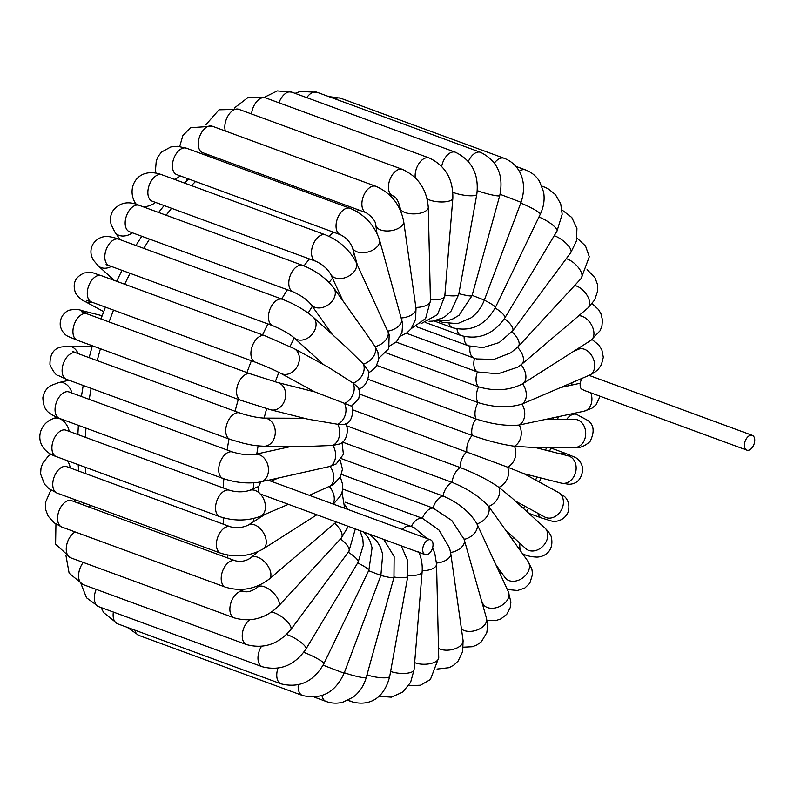<?xml version="1.0" encoding="UTF-8"?>
<svg xmlns="http://www.w3.org/2000/svg" width="794" height="794" viewBox="0 0 794 794"><rect width="100%" height="100%" fill="white"/><g stroke="black" fill="none" stroke-linecap="round" stroke-linejoin="round"><path stroke-width="1.19" d="M584.315 390.44L581.307 388.891A7.89 4.685 -69.8 0 1 582.121 378.331M748.97 450.138A7.89 4.685 110.2 0 0 754.3 443.36A7.89 4.685 110.2 0 0 753 435.717A7.89 4.685 110.2 0 0 752.305 435.34A7.89 4.685 110.2 0 0 745.189 441.136A7.89 4.685 110.2 0 0 746.866 450.148A7.89 4.685 110.2 0 0 748.97 450.138M376.733 365.379L478.107 402.608C494.255 407.59 508.885 408.076 521.986 404.077L589.029 375.373L752.305 435.34M261.107 481.839A14.074 10.59 77.7 0 1 260.71 481.938C248.482 483.983 235.927 482.831 223.045 478.484A14.074 8.347 110.2 0 1 222.002 477.958A14.074 8.347 110.2 0 1 220.414 461.483A14.074 8.347 110.2 0 1 232.741 452.064C241.396 454.565 248.711 455.359 254.695 454.446A14.074 10.59 77.7 0 1 267.647 464.411A14.074 10.59 77.7 0 1 262.923 481.095A14.074 10.59 77.7 0 1 261.256 481.799L261.117 481.829A7.89 4.685 110.2 0 0 260.124 493.888L260.253 493.957A14.074 9.875 66.8 0 1 261.722 495.724A14.074 9.875 66.8 0 1 260.353 516.358C247.301 521.092 233.823 521.211 219.898 516.696L56.265 456.6A14.074 8.347 110.2 0 1 53.287 440.511A14.074 8.347 110.2 0 1 65.971 430.189L65.118 429.961M425.137 554.639A7.89 4.685 -69.8 0 1 422.696 549.517A7.89 4.685 -69.8 0 1 425.445 542.094A7.89 4.685 -69.8 0 1 430.576 539.831A7.89 4.685 -69.8 0 1 432.74 547.205A7.89 4.685 -69.8 0 1 427.251 554.629A7.89 4.685 -69.8 0 1 425.137 554.639L260.253 493.957M261.256 481.799L267.767 480.033L430.576 539.831M342.045 442.516L343.405 454.347L336.259 463.904L330.086 466.406L268.382 480.261M340.298 460.312L342.432 469.244L340.408 476.916L333.232 484.628L309.392 495.317M411.332 526.521L414.567 527.96L426.894 538.481M432.611 547.721L434.844 553.587L436.551 564.157L438.725 657.67A14.074 6.263 -1.3 0 1 424.046 664.26A14.074 6.263 -1.3 0 1 414.657 662.583M342.7 489.035L422.398 518.303L438.933 530.005L449.553 547.999L450.734 553.398L463.071 640.44A14.074 7.603 -8.1 0 1 448.65 650.107A14.074 7.603 -8.1 0 1 438.506 648.43M341.489 474.425L433.048 508.051L451.776 520.477L464.172 539.374A14.074 9.736 -24.8 0 0 476.976 523.881L508.368 591.748A14.074 9.736 -24.8 0 1 495.803 607.817A14.074 9.736 -24.8 0 1 482.821 603.549L482.911 603.728M341.48 458.684L443.022 495.982C458.525 502.671 469.84 511.971 476.976 523.881A14.074 10.491 -35.4 0 0 488.647 506.413L527.99 561.318A14.074 10.491 -35.4 0 1 517.291 580.632A14.074 10.491 -35.4 0 1 505.053 577.615L505.173 577.784M342.522 442.109L452.114 482.365C467.785 488.806 479.963 496.826 488.647 506.413A14.074 11.007 -47.7 0 0 498.92 487.357L511.296 497.391L544.753 527.831A14.074 11.007 -47.7 0 1 547.026 531.136A14.074 11.007 -47.7 0 1 541.587 547.403A14.074 11.007 -47.7 0 1 525.817 548.644L526.094 548.892M346.412 425.753L460.123 467.517C475.934 473.69 488.866 480.301 498.92 487.357A14.074 11.285 -61.4 0 0 507.555 467.14L524.01 473.7L558.182 492.3A14.074 11.285 -61.4 0 1 562.38 496.975A14.074 11.285 -61.4 0 1 559.155 513.212A14.074 11.285 -61.4 0 1 544.724 517.013L545.617 517.43M352.556 409.773L507.555 467.14A14.074 11.305 -75.8 0 0 514.373 446.208L530.779 447.34L574.588 447.528A14.074 11.066 -89.8 0 0 584.473 439.926A14.074 11.066 -89.8 0 0 583.679 425.296A14.074 11.066 -89.8 0 0 574.707 419.391L547.155 419.272M359.771 394.161L472.172 435.44C488.211 441.027 502.284 444.61 514.373 446.208A14.074 11.066 -89.8 0 0 519.226 425.028L584.166 411.173A14.074 10.59 -102.3 0 0 590.835 392.841M367.89 379.244L475.953 418.934C492.062 424.214 506.483 426.249 519.226 425.028A14.074 10.59 -102.3 0 0 521.986 404.077A14.074 9.875 -113.2 0 0 522.611 383.82A14.074 8.942 -122.5 0 0 522.789 383.71A14.074 8.942 -122.5 0 0 521.122 364.764M386.192 352.893L478.593 386.827C494.741 391.511 509.411 390.509 522.611 383.82L590.825 340.408A14.074 8.942 -122.5 0 0 589.118 321.421A14.074 8.942 -122.5 0 0 578.766 315.744M396.127 342.085L477.393 371.939L497.947 373.835L517.906 367.106L521.757 364.238A14.074 7.801 -130.4 0 0 517.549 347.315M406.349 333.242L474.177 358.154A14.074 8.347 -69.8 0 0 474.544 358.273L476.638 358.948L493.868 359.424L510.87 352.784L518.293 346.521A14.074 6.491 -137.3 0 0 511.941 331.823M416.413 326.711L468.49 345.837L482.941 347.613L499.128 342.591L512.606 330.959A14.074 5.042 -143.4 0 0 504.428 318.612M378.688 358.352L388.713 348.705L389.179 334.502L356.04 262.07A14.074 9.736 155.2 0 1 343.474 278.148A14.074 9.736 155.2 0 1 330.493 273.87L343.008 300.946M368.356 372.753L371.304 371.235L375.979 366.639L378.51 360.099L377.944 352.318L375.096 346.591L366.381 333.847L333.808 288.004A14.074 10.491 144.6 0 1 334.78 289.84A14.074 10.491 144.6 0 1 327.247 305.462A14.074 10.491 144.6 0 1 310.871 304.301L332.368 334.552M358.451 389.07C368.088 386.757 369.994 372.475 367.741 370.123L363.434 364.059L346.512 347.425L313.054 316.975A14.074 11.007 132.3 0 1 315.218 329.034A14.074 11.007 132.3 0 1 305.055 339.336A14.074 11.007 132.3 0 1 294.108 337.787L323.664 364.674M400.662 336.021L407.034 332.755L411.094 328.825L415.629 319.277L415.987 308.271A14.074 7.603 171.9 0 1 401.575 317.947A14.074 8.764 164.2 0 1 401.665 318.275A14.074 8.764 164.2 0 1 387.899 331.108A14.074 9.736 155.2 0 1 375.096 346.591A14.074 10.491 144.6 0 1 363.434 364.059A14.074 11.007 132.3 0 1 353.161 383.115A14.074 11.285 118.6 0 1 344.517 403.342L351.444 406.151L358.67 398.787C360 392.702 360.069 389.149 358.868 388.137L353.161 383.115L328.299 367.205L294.137 348.606A14.074 11.285 118.6 0 1 298.336 353.28A14.074 11.285 118.6 0 1 295.11 369.528A14.074 11.285 118.6 0 1 280.689 373.329L314.821 391.899M351.444 406.151C353.102 406.25 354.283 420.989 345.281 424.502L337.698 424.274A14.074 11.305 104.2 0 0 344.517 403.342L314.861 391.908L277.632 382.519A14.074 11.305 104.2 0 1 285.671 394.866A14.074 11.305 104.2 0 1 277.384 409.049A14.074 11.305 104.2 0 1 270.744 409.803L307.973 419.192L337.698 424.274A14.074 11.066 90.2 0 1 332.855 445.454L307.973 446.417L264.154 446.238A14.074 11.066 90.2 0 0 274.039 438.635A14.074 11.066 90.2 0 0 273.245 424.006A14.074 11.066 90.2 0 0 264.273 418.101L304.291 418.269M345.489 423.798C348.08 425.534 348.933 439.936 340.189 443.836L332.855 445.454A14.074 10.59 77.7 0 1 330.086 466.406A14.074 9.875 66.8 0 1 329.46 486.653A14.074 8.942 57.5 0 1 332.904 503.952M572.325 382.539A14.074 8.347 110.2 0 0 571.075 385.239M580.235 383.512A14.074 10.59 -102.3 0 0 578.151 383.691L578.369 383.641M589.029 375.373L589.605 375.125A14.074 9.875 -113.2 0 0 590.349 374.748A14.074 9.875 -113.2 0 0 592.89 357.757A14.074 9.875 -113.2 0 0 578.508 349.271L578.687 349.191M258.844 486.385L249.256 490.494C243.063 492.31 236.513 492.24 229.605 490.285A14.074 8.347 110.2 0 0 220.682 494.047A14.074 8.347 110.2 0 0 215.541 507.376A14.074 8.347 110.2 0 0 219.898 516.696M249.256 490.494A14.074 9.875 66.8 0 1 259.38 493.094M253.544 521.698A234.478 139.148 -69.8 0 1 253.355 518.581M253.286 488.767A234.478 139.148 -69.8 0 1 253.623 482.861M256.79 453.989A234.478 139.148 -69.8 0 1 258.129 445.881M264.124 418.101A234.478 139.148 -69.8 0 1 266.655 408.702M275.28 381.894A234.478 139.148 -69.8 0 1 278.873 372.376M290.068 346.512A234.478 139.148 -69.8 0 1 294.286 337.946M308.151 313.044A234.478 139.148 -69.8 0 1 312.33 306.355M329.103 282.485A234.478 139.148 -69.8 0 1 332.488 278.178M352.367 255.797A234.478 139.148 -69.8 0 1 354.233 253.931M553.547 417.872A234.478 139.148 -69.8 0 1 553.269 419.301M546.451 447.409A234.478 139.148 -69.8 0 1 545.667 450.158M536.833 476.946A234.478 139.148 -69.8 0 1 535.672 480.052M524.685 506.106A234.478 139.148 -69.8 0 1 523.554 508.537M510.105 534.352A234.478 139.148 -69.8 0 1 509.54 535.345M358.868 210.033A255.797 151.793 110.2 0 0 356.863 211.561M333.401 232.156A255.797 151.793 110.2 0 0 329.192 236.413M309.412 258.933A255.797 151.793 110.2 0 0 304.003 265.891M287.418 289.75A255.797 151.793 110.2 0 0 281.681 299.02M267.925 323.942A255.797 151.793 110.2 0 0 262.576 334.879M251.41 360.754A255.797 151.793 110.2 0 0 246.954 372.584M238.299 399.382A255.797 151.793 110.2 0 0 235.074 411.252M228.99 438.993A255.797 151.793 110.2 0 0 227.134 450.009M223.839 478.762A255.797 151.793 110.2 0 0 223.263 487.963M223.174 517.757A255.797 151.793 110.2 0 0 223.531 524.258M227.342 555.006A255.797 151.793 110.2 0 0 227.938 558.083M90.069 507.445A255.797 151.793 -69.8 0 1 89.603 505.044M85.673 473.621A255.797 151.793 -69.8 0 1 85.315 467.269M85.405 437.325A255.797 151.793 -69.8 0 1 85.97 428.135M89.275 399.372A255.797 151.793 -69.8 0 1 91.131 388.355M97.215 360.625A255.797 151.793 -69.8 0 1 100.441 348.745M109.096 321.947A255.797 151.793 -69.8 0 1 113.542 310.117M124.708 284.242A255.797 151.793 -69.8 0 1 130.057 273.305M143.823 248.383A255.797 151.793 -69.8 0 1 149.55 239.123M166.154 215.243A255.797 151.793 -69.8 0 1 171.554 208.296M191.463 185.637A255.797 151.793 -69.8 0 1 195.542 181.518M219.67 160.408A255.797 151.793 -69.8 0 1 221 159.395M402.379 529.469A14.074 8.347 -69.8 0 1 410.786 526.283L345.172 502.185M422.19 570.757A14.074 6.263 -1.3 0 0 436.551 564.157M394.072 577.02A14.074 3.206 10.2 0 0 407.808 576.255L389.725 676.339A14.074 3.206 10.2 0 1 375.522 677.024A14.074 3.206 10.2 0 1 366.987 674.811M411.342 526.491A14.074 8.347 -69.8 0 1 422.398 518.303A14.074 8.347 -69.8 0 1 433.048 508.051A14.074 8.347 -69.8 0 1 443.022 495.982A14.074 8.347 -69.8 0 1 452.114 482.365A14.074 8.347 -69.8 0 1 460.123 467.517A14.074 8.347 -69.8 0 1 466.852 451.756A14.074 8.347 -69.8 0 1 472.172 435.44A14.074 8.347 -69.8 0 1 475.953 418.934A14.074 8.347 -69.8 0 1 478.107 402.608A14.074 8.347 -69.8 0 1 478.593 386.827A14.074 8.347 -69.8 0 1 477.393 371.939A14.074 8.347 -69.8 0 1 474.534 358.283M436.511 563.055A14.074 7.603 -8.1 0 0 450.734 553.398M450.595 552.515A14.074 8.764 -15.8 0 0 464.272 539.692A14.074 8.764 -15.8 0 0 464.172 539.374M461.453 628.967A14.074 8.764 -15.8 0 0 478.008 629.642A14.074 8.764 -15.8 0 0 486.504 618.318L463.845 538.282M500.964 571.859A14.074 8.347 110.2 0 0 500.22 574.102M519.941 543.304A14.074 8.347 110.2 0 0 520.953 551.413M522.254 553.239A14.074 8.347 110.2 0 0 524.149 554.47C527.553 556.018 531.821 556.902 536.962 557.1C544.922 556.812 554.083 550.996 551.413 537.459C551.056 535.126 548.833 531.911 544.753 527.831M537.826 513.261A14.074 8.347 110.2 0 0 541.687 518.035L551.532 521.013C554.361 522.035 563.532 521.519 567.809 512.825C571.253 502.989 565.338 496.855 563.879 496.042L558.182 492.3M524.04 473.72L561.229 483.109A14.074 11.305 -75.8 0 0 567.869 482.355A14.074 11.305 -75.8 0 0 576.156 468.172A14.074 11.305 -75.8 0 0 568.117 455.825L569.229 456.183M561.229 483.109L569.01 484.29C577.248 483.993 581.863 478.812 582.836 468.758C581.615 462.862 578.895 459.001 574.687 457.165L565.725 453.453A14.074 8.347 110.2 0 0 560.763 453.969M574.588 447.528C579.481 448.332 584.642 446.317 590.061 441.494C594.736 431.996 594.051 425.008 588.007 420.552L576.553 414.389A14.074 8.347 110.2 0 0 566.688 419.351M521.757 364.238L587.947 307.933A14.074 7.801 -130.4 0 0 587.203 295.547A14.074 7.801 -130.4 0 0 574.658 285.512M476.638 358.948L474.177 358.154A14.074 8.347 -69.8 0 1 470.068 346.373M518.293 346.521L581.168 278.466A14.074 6.491 -137.3 0 0 578.717 267.975A14.074 6.491 -137.3 0 0 566.281 258.685M468.49 345.837A14.074 8.347 -69.8 0 1 464.133 336.517M512.606 330.959L570.747 252.671A14.074 5.042 -143.4 0 0 562.251 240.086A14.074 5.042 -143.4 0 0 554.232 235.699M425.832 322.622L461.225 335.624A14.074 8.347 -69.8 0 1 456.987 328.974M461.225 335.624C479.03 340.14 493.58 334.224 504.885 317.868A14.074 3.474 -149 0 0 495.148 307.973M504.885 317.868L557.001 231.104A14.074 3.474 -149 0 0 551.84 224.355A14.074 3.474 -149 0 0 538.928 217.05M557.001 231.104L562.182 214.251L560.723 203.86L555.363 194.53L547.969 188.664L544.317 187.027A14.074 8.347 110.2 0 0 542.173 186.729M434.05 320.945L452.57 327.743A14.074 8.347 -69.8 0 1 449.027 323.892M452.57 327.743C470.931 332.22 485.194 325.471 495.377 307.516A14.074 1.826 -154.3 0 0 484.3 300.162M495.377 307.516L540.297 214.201A14.074 1.826 -154.3 0 0 528.784 206.629A14.074 1.826 -154.3 0 0 520.745 203.155M540.297 214.201C543.761 206.926 544.863 199.502 543.592 191.95L539.414 181.151C536.01 175.871 531.385 172.129 525.539 169.936A14.074 8.347 110.2 0 0 519.236 171.266M439.747 321.292L442.705 322.374A14.074 8.347 -69.8 0 1 441.007 321.342M442.705 322.374L457.533 323.654L470.882 317.928C477.035 313.402 481.511 307.447 484.33 300.082L472.122 295.338M484.33 300.082L521.062 202.311L500.091 194.312M521.062 202.311C528.338 180.417 518.532 163.624 504.13 158.284A14.074 8.347 110.2 0 0 494.444 163.018M328.656 96.54L340.507 98.188A14.074 8.347 110.2 0 0 335.137 98.922M435.41 320.687L448.67 320.379L452.947 318.87L459.051 315.278L472.023 295.686A14.074 1.548 -164.5 0 1 458.872 293.651M472.023 295.686L499.744 195.642A14.074 1.548 -164.5 0 1 491.635 194.848A14.074 1.548 -164.5 0 1 477.313 190.669M499.744 195.642C503.922 175.315 497.53 160.884 480.588 152.349A14.074 8.347 110.2 0 0 468.381 161.46M295.1 93.355L300.132 91.499L316.955 92.243A14.074 8.347 110.2 0 0 306.782 97.642M429.068 321.282L432.78 321.113L442.774 317.918L446.327 315.605L451.061 311.099L458.743 294.376A14.074 3.206 -169.8 0 1 444.868 295.12M458.743 294.376L476.827 194.292A14.074 3.206 -169.8 0 1 467.815 195.661A14.074 3.206 -169.8 0 1 452.868 192.277M476.827 194.292C479.119 174.402 471.983 160.388 455.419 152.24A14.074 8.347 110.2 0 0 441.692 166.363M264.164 97.394L277.285 90.913L291.795 92.144A14.074 8.347 110.2 0 0 278.982 102.803M420.929 323.744L437.474 314.652L444.789 296.122A14.074 4.784 -175.3 0 1 430.417 299.735M444.789 296.122L452.838 198.232A14.074 4.784 -175.3 0 1 442.695 201.974A14.074 4.784 -175.3 0 1 427.152 198.897M452.838 198.232C453.205 179.116 445.335 165.698 429.197 157.976A14.074 8.347 110.2 0 0 419.212 163.117A14.074 8.347 110.2 0 0 415.262 177.727M234.309 108.053L248.135 97.414L265.573 97.88A14.074 8.347 110.2 0 0 251.569 113.989M411.292 328.587L425.604 318.563L430.447 300.807A14.074 6.263 178.7 0 1 415.867 307.407M430.447 300.807L428.274 207.303A14.074 6.263 178.7 0 1 414.349 213.884A14.074 6.263 178.7 0 1 400.146 207.959L400.186 209.815M428.274 207.303C426.745 189.309 418.16 176.685 402.508 169.42A14.074 8.347 110.2 0 0 389.824 179.752A14.074 8.347 110.2 0 0 392.812 195.84C395.998 196.872 398.449 200.912 400.146 207.959M205.983 124.638L219.005 109.8L238.875 109.324A14.074 8.347 110.2 0 0 228.255 115.428A14.074 8.347 110.2 0 0 225.337 131.01M204.812 154.949A14.074 7.603 -8.1 0 0 205.993 153.887M415.987 308.271L403.65 221.238A14.074 7.603 171.9 0 1 389.219 230.905A14.074 7.603 171.9 0 1 375.79 225.188L376.922 233.168M403.65 221.238C400.275 204.723 391.045 193.091 375.949 186.332A14.074 8.347 110.2 0 0 363.255 196.654A14.074 8.347 110.2 0 0 366.242 212.742C372.475 217.109 375.661 221.258 375.79 225.188M179.682 146.513L182.838 135.675L190.431 127.745L212.316 126.226A14.074 8.347 110.2 0 0 199.631 136.558A14.074 8.347 110.2 0 0 202.619 152.637L202.361 152.537M174.352 179.345A14.074 8.764 -15.8 0 0 180.208 175.891M379.334 239.322A14.074 8.764 164.2 0 1 379.433 239.649A14.074 8.764 164.2 0 1 368.277 251.916A14.074 8.764 164.2 0 1 352.357 247.311L357.31 264.829M389.616 346.005L396.543 341.698L401.963 332.587L402.687 323.615L379.433 239.649C374.321 224.98 364.545 214.539 350.104 208.316A14.074 8.347 110.2 0 0 337.42 218.638A14.074 8.347 110.2 0 0 340.398 234.726C345.876 237.456 349.866 241.654 352.357 247.311M155.971 173.142L155.485 170.035L156.269 160.884L158.115 156.487L161.569 152.021L170.909 146.93L177.519 146.324L186.471 148.21A14.074 8.347 110.2 0 0 173.787 158.542A14.074 8.347 110.2 0 0 176.774 174.62L176.318 174.432M135.705 204.207L134.652 201.944A14.074 9.736 -24.8 0 0 136.667 204.495M142.731 206.638A14.074 9.736 -24.8 0 0 155.535 202.41M356.04 262.07C349.39 249.614 339.227 240.552 325.56 234.885A14.074 8.347 110.2 0 0 312.866 245.207A14.074 8.347 110.2 0 0 315.853 261.295C322.255 264.263 327.138 268.461 330.493 273.87M134.652 201.944C126.504 186.769 138.265 166.015 161.926 174.779A14.074 8.347 110.2 0 0 149.242 185.111A14.074 8.347 110.2 0 0 152.23 201.2L151.485 200.852M120.261 239.738L115.031 232.374A14.074 10.491 -35.4 0 0 132.469 232.841M333.808 288.004C325.967 278.079 315.645 270.565 302.861 265.444A14.074 8.347 110.2 0 0 290.167 275.776A14.074 8.347 110.2 0 0 293.155 291.864C301.184 295.537 307.089 299.685 310.871 304.301M115.031 232.374L111.18 224.682C109.79 219.352 110.445 214.638 113.145 210.529C119.695 202.48 128.39 200.753 139.228 205.348A14.074 8.347 110.2 0 0 126.534 215.68A14.074 8.347 110.2 0 0 129.521 231.759L128.41 231.183M114.257 280.401L98.267 265.861A14.074 11.007 -47.7 0 0 111.349 266.437M313.054 316.975C304.539 309.809 294.366 303.923 282.505 299.328A14.074 8.347 110.2 0 0 269.821 309.65A14.074 8.347 110.2 0 0 272.808 325.738C281.86 329.49 288.966 333.51 294.108 337.787M98.267 265.861L93.394 260.174C90.347 254.973 90.129 249.743 92.739 244.492C97.95 236.552 104.917 236.523 106.158 236.592C109.175 236.394 113.413 237.277 118.882 239.222A14.074 8.347 110.2 0 0 106.188 249.554A14.074 8.347 110.2 0 0 109.175 265.643L106.029 264.68L107.577 264.68M103.667 311.635L84.849 301.392A14.074 11.285 -61.4 0 0 91.985 302.196M294.137 348.606L264.968 335.763A14.074 8.347 110.2 0 0 252.284 346.085A14.074 8.347 110.2 0 0 255.271 362.173C265.236 365.965 273.712 369.686 280.689 373.329M84.849 301.392C81.822 300.41 78.725 297.631 75.539 293.075C72.194 283.597 75.142 276.888 84.382 272.947C94.754 271.975 92.283 273.027 101.334 275.657A14.074 8.347 110.2 0 0 88.65 285.989A14.074 8.347 110.2 0 0 91.638 302.067L86.477 300.36M86.764 313.749A14.074 11.305 -75.8 0 0 81.792 310.583L102.138 315.724M277.632 382.519L250.626 373.934A14.074 8.347 110.2 0 0 237.942 384.256A14.074 8.347 110.2 0 0 240.929 400.345L270.744 409.803M250.626 373.934L86.993 313.829A14.074 8.347 110.2 0 0 74.308 324.16A14.074 8.347 110.2 0 0 77.296 340.239L68.224 336.477C68.125 336.378 62.577 334.393 60.354 326.145C59.044 316.359 66.239 310.583 70.438 309.948C75.38 309.213 79.162 309.422 81.792 310.583M78.149 353.618A14.074 11.066 -89.8 0 0 68.433 346.164L92.193 346.263M264.273 418.101C257.415 417.793 249.266 416.086 239.808 412.989A14.074 8.347 110.2 0 0 227.114 423.321A14.074 8.347 110.2 0 0 230.101 439.4L244.115 443.469C250.775 444.749 252.591 445.682 264.154 446.238M239.808 412.989L76.174 352.893A14.074 8.347 110.2 0 0 63.49 363.215A14.074 8.347 110.2 0 0 66.468 379.304L58.22 375.493C56.086 375.403 53.337 371.83 49.972 364.764C49.814 354.571 53.526 348.645 61.098 347.018L68.433 346.164M71.966 393.02A14.074 10.59 -102.3 0 0 58.855 382.519L69.108 380.276M232.741 452.064L69.108 391.968A14.074 8.347 110.2 0 0 56.424 402.3A14.074 8.347 110.2 0 0 59.411 418.378C47.848 413.198 43.501 410.577 42.866 397.734C43.779 392.266 46.489 388.197 50.985 385.527L58.855 382.519M69.237 431.39A14.074 9.875 -113.2 0 0 53.416 418.567L56.543 417.227M70.249 467.954A14.074 8.942 -122.5 0 0 67.53 460.738M265.256 514.254L248.036 525.211A14.074 8.942 57.5 0 1 263.132 532.278A14.074 8.942 57.5 0 1 263.142 548.952A14.074 8.942 57.5 0 1 262.963 549.061M248.036 525.211C242.359 527.802 236.493 528.328 230.449 526.799A14.074 8.347 110.2 0 0 217.764 537.121A14.074 8.347 110.2 0 0 220.742 553.21C235.629 557.805 249.763 556.386 263.142 548.952L316.756 514.83M230.449 526.799L66.815 466.693A14.074 8.347 110.2 0 0 54.131 477.025A14.074 8.347 110.2 0 0 57.118 493.104L48.96 488.697L44.514 484.191L40.583 473.919L41.03 467.924L42.777 463.19L48.077 456.401L50.905 454.138M75.043 501.927A14.074 7.801 -130.4 0 0 74.815 500.379A14.074 7.801 -130.4 0 0 74.616 499.535M336.12 521.946A14.074 7.801 49.6 0 1 335.336 522.819L269.146 579.124A14.074 7.801 49.6 0 0 265.97 563.353A14.074 7.801 49.6 0 0 250.914 557.696L257.981 551.681M250.914 557.696C246.388 561.04 241.178 562.073 235.262 560.772A14.074 8.347 110.2 0 0 222.578 571.104A14.074 8.347 110.2 0 0 225.565 587.193C241.307 591.808 255.837 589.118 269.146 579.124M235.262 560.772L71.639 500.677A14.074 8.347 110.2 0 0 58.945 511.008A14.074 8.347 110.2 0 0 61.932 527.087L54.101 522.809L48.146 516.09L45.685 509.758L45.347 502.711L50.876 490.047M334.721 523.345A14.074 6.491 42.7 0 1 341.231 538.193L348.248 526.392M259.598 585.099L257.693 587.163A14.074 6.491 42.7 0 1 271.786 591.351A14.074 6.491 42.7 0 1 278.366 606.249L341.231 538.193M257.693 587.163C252.323 591.083 247.738 592.523 243.947 591.47A14.074 8.347 110.2 0 0 231.252 601.802A14.074 8.347 110.2 0 0 234.24 617.881C250.755 622.486 265.464 618.605 278.366 606.249M75.212 531.96A14.074 8.347 110.2 0 0 66.567 545.607A14.074 8.347 110.2 0 0 70.616 557.785L55.6 544.198L55.937 524.119M340.517 538.977A14.074 5.042 36.6 0 1 348.854 551.443L355.305 528.983M271.548 612.095A14.074 5.042 36.6 0 1 282.217 617.146A14.074 5.042 36.6 0 1 290.703 629.731L348.854 551.443M249.574 619.836A14.074 8.347 110.2 0 0 242.369 633.612A14.074 8.347 110.2 0 0 246.597 644.609C263.777 649.174 278.486 644.212 290.703 629.731M83.271 562.43A14.074 8.347 110.2 0 0 82.963 584.513L69.128 573.179L65.962 555.601M348.238 552.267A14.074 3.474 31 0 1 358.104 562.241L363.285 545.389L362.828 538.888L359.97 530.7M286.525 634.495A14.074 3.474 31 0 1 300.122 641.731A14.074 3.474 31 0 1 305.988 649.006L358.104 562.241M261.474 646.346A14.074 8.347 110.2 0 0 262.338 666.761C280.133 671.277 294.683 665.362 305.988 649.006M96.203 589.376A14.074 8.347 110.2 0 0 98.704 606.666L86.526 597.793L80.978 583.699M357.697 562.926A14.074 1.826 25.7 0 1 368.843 570.31L372.088 547.81L370.093 541.28L367.969 537.28L363.731 532.079M303.735 652.35A14.074 1.826 25.7 0 1 312.399 656.052A14.074 1.826 25.7 0 1 323.912 663.625L368.843 570.31M277.979 668.191A14.074 8.347 110.2 0 0 281.116 683.862C299.467 688.329 313.739 681.589 323.912 663.625M113.363 612.045A14.074 8.347 110.2 0 0 117.482 623.756L103.597 612.521L101.066 607.539M368.654 570.697L380.872 575.442A14.074 1.548 15.5 0 0 393.953 577.446L394.142 556.544L383.701 539.414M323.118 665.193L344.139 673.213L380.872 575.442L382.708 554.222L380.415 547.056L376.624 540.744L369.538 534.213M298.266 684.805A14.074 8.347 110.2 0 0 302.524 695.504C321.401 699.941 335.276 692.507 344.139 673.213M134.911 630.158A14.074 8.347 110.2 0 0 138.89 635.408L127.258 627.349M344.328 672.716A14.074 1.548 15.5 0 0 358.441 676.766A14.074 1.548 15.5 0 0 366.242 677.5L393.953 577.446M321.957 695.594A14.074 8.347 110.2 0 0 326.066 701.449C331.574 703.434 337.172 703.683 342.869 702.194L353.27 697.082C359.613 692.16 363.94 685.629 366.242 677.5M348.903 699.842A14.074 8.347 110.2 0 0 351.236 701.549C366.143 706.184 383.452 701.439 389.725 676.339M407.947 575.442A14.074 4.784 4.7 0 0 422.12 571.809L414.071 669.699A14.074 4.784 4.7 0 1 399.481 673.302A14.074 4.784 4.7 0 1 390.608 671.416M584.106 390.37L746.866 450.148M600.125 396.256L596.105 404.821L591.927 408.235L584.166 411.173M589.605 375.125L594.805 372.257L598.081 369.468L601.346 364.932L603.321 357.28L601.852 349.807L598.845 344.993L592.116 339.554M573.605 351.375L578.508 349.271M278.069 478.137L270.943 481.194M288.291 504.369L260.353 516.358M512.348 539.305L513.44 537.379M526.819 511.515L528.397 508.13M539.354 482.057L540.883 477.968M549.746 451.191L550.828 447.429M557.706 419.321L558.202 416.86M83.727 505.123L83.201 502.691M78.646 471.041L78.189 464.649M77.881 434.566L78.358 425.336M81.415 396.484L83.201 385.447M89.156 357.657L92.342 345.767M100.957 318.96L105.413 307.129M116.629 281.274L122.018 270.357M135.933 245.485L141.739 236.245M158.602 212.464L164.1 205.557M184.446 183.057L188.615 178.978M213.417 158.105L214.787 157.113M414.567 527.96L410.786 526.283M401.258 545.865L407.521 560.316L407.808 576.255M408.712 685.639L420.373 685.232L430.378 679.565L438.725 657.67M437.037 669.054L449.146 667.675L454.079 664.945L458.148 661.025L462.704 651.477L463.071 640.44M463.339 647.179L472.271 646.733L476.728 645.056L481.333 641.79L486.801 632.649L487.665 626.069L486.504 618.318M481.551 600.79L482.821 603.549M487.05 620.551L495.565 620.65L500.895 618.913L506.731 614.328L510.195 607.698L510.909 602.08L508.368 591.748M495.863 564.673L505.053 577.615M507.316 589.485L517.529 590.488L524.765 588.056L529.846 583.203L532.576 574.191L531.871 569.119L527.99 561.318M506.503 531.067L525.817 548.644M524.149 554.47L522.76 553.954M515.207 500.945L544.724 517.013M541.687 518.035L528.764 513.291M534.57 447.359L568.117 455.825M565.725 453.453L550.679 447.925M576.553 414.389L573.913 413.416M560.792 387.482L578.151 383.691M592.145 303.645L598.607 309.63L600.959 313.769L602.447 319.893L601.961 325.897L600.175 330.641L590.825 340.408M587.084 269.573L594.964 277.751L597.376 284.093L597.684 290.882L594.716 299.884L587.947 307.933M577.069 238.091L585.515 245.991L589.287 256.74L581.168 278.466M562.043 209.993L571.809 217.487L576.93 228.543L576.454 240.979L570.747 252.671M544.317 187.027L541.955 186.153M525.539 169.936L515.763 166.343M504.13 158.284L340.507 98.188M480.588 152.349L316.955 92.243M455.419 152.24L291.795 92.144M429.197 157.976L265.573 97.88M402.508 169.42L238.875 109.324M392.812 195.84L388.871 194.391M208.594 154.84L208.812 156.418M375.949 186.332L212.316 126.226M366.242 212.742L202.619 152.637M186.56 178.223L187.166 180.377M350.104 208.316L186.471 148.21M340.398 234.726L176.774 174.62M325.56 234.885L161.926 174.779M315.853 261.295L152.23 201.2M302.861 265.444L139.228 205.348M293.155 291.864L129.521 231.759M282.505 299.328L118.882 239.222M272.808 325.738L109.175 265.643M264.968 335.763L101.334 275.657M255.271 362.173L91.638 302.067M86.993 313.829L81.425 311.625M240.929 400.345L77.296 340.239M76.174 352.893L72.899 351.484L74.209 352.586M230.101 439.4L66.468 379.304M291.706 446.347L254.695 454.446M69.108 391.968L67.798 391.68M223.045 478.484L59.411 418.378M53.416 418.567C36.713 424.353 32.911 448.63 56.265 456.6M229.605 490.285L65.971 430.189M77.405 470.584L78.546 469.859M340.348 477.035L342.78 484.945L342.303 491.178L340.626 495.674L333.371 504.13M66.815 466.693L66.299 466.535M220.742 553.21L57.118 493.104M78.149 503.068L79.986 501.51M342.045 492.131L344.646 508.269M336.269 521.995L335.336 522.819M225.565 587.193L61.932 527.087M347.524 509.321L345.132 505.073M243.947 591.47L238.518 589.476M234.24 617.881L70.616 557.785M257.842 618.397L265.394 615.608M246.597 644.609L82.963 584.513M262.338 666.761L98.704 606.666M281.116 683.862L117.482 623.756M302.524 695.504L138.89 635.408M326.066 701.449L314.364 697.152M351.236 701.549L347.921 700.338M418.637 551.572C421.475 558.122 422.636 564.871 422.12 571.809M378.867 696.298L391.303 697.172L402.608 692.199L410.587 682.423L414.071 669.699"/></g></svg>
